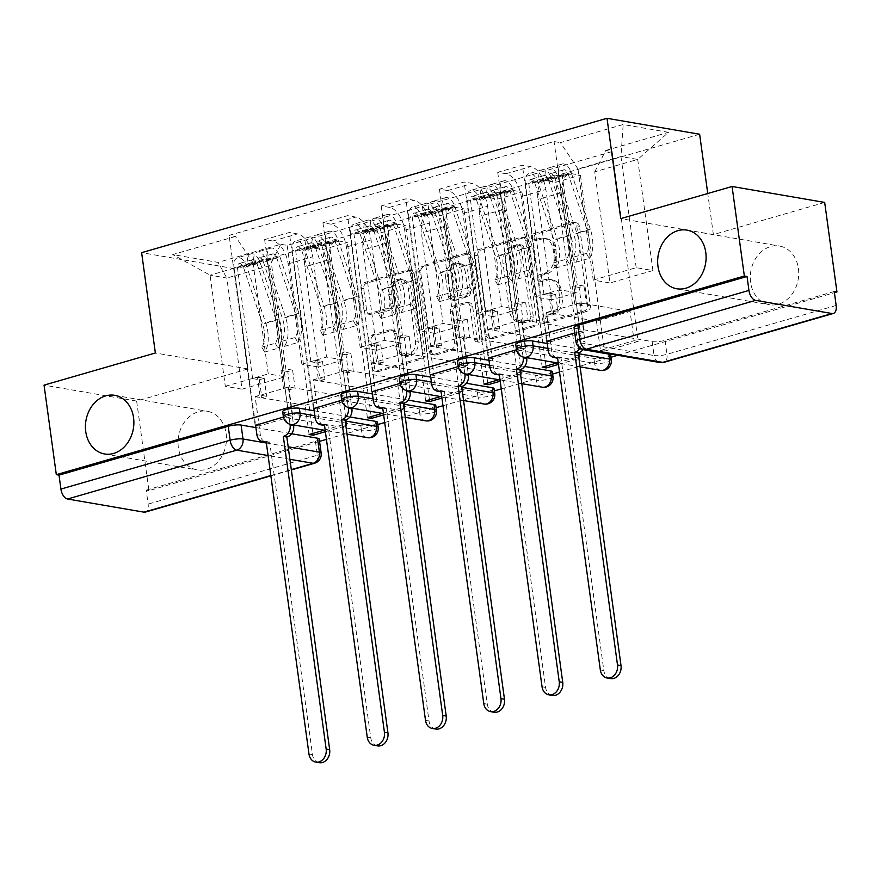 <?xml version="1.0" encoding="UTF-8"?>
<svg xmlns="http://www.w3.org/2000/svg" width="881" height="881" viewBox="0 0 881 881"><rect width="100%" height="100%" fill="white"/><g stroke="black" fill="none" stroke-linecap="round" stroke-linejoin="round"><path stroke-width="0.66" stroke-dasharray="4.41 3.3" d="M534.073 238.035A3.194 2.577 99.8 0 1 536.21 234.203L575.172 222.959A4.559 3.689 99.8 0 1 576.548 222.871A4.559 3.689 99.8 0 1 579.434 226.307L590.325 305.806A4.559 3.689 99.8 0 1 587.264 311.279L548.312 322.523A3.194 2.577 99.8 0 1 547.343 322.578A3.194 2.577 99.8 0 1 545.317 320.177A3.194 2.577 99.8 0 1 547.464 316.345L552.508 314.891A14.603 11.805 99.8 0 0 562.298 297.371L561.395 290.741A14.603 11.805 99.8 0 0 552.145 279.74A14.603 11.805 99.8 0 0 547.729 280.004L542.685 281.457A3.194 2.577 99.8 0 1 541.716 281.513A3.194 2.577 99.8 0 1 539.69 279.101A3.194 2.577 99.8 0 1 541.837 275.268L546.881 273.815A14.603 11.805 99.8 0 0 556.671 256.294L555.768 249.675A14.603 11.805 99.8 0 0 546.517 238.663A14.603 11.805 99.8 0 0 542.101 238.927L537.058 240.381A3.194 2.577 99.8 0 1 536.089 240.436A3.194 2.577 99.8 0 1 534.073 238.035M549.799 314.418A14.603 11.805 99.8 0 0 559.6 296.908L558.697 290.278A14.603 11.805 99.8 0 0 549.436 279.277A14.603 11.805 99.8 0 0 545.031 279.53L539.987 280.995A3.194 2.577 99.8 0 1 539.018 281.05A3.194 2.577 99.8 0 1 536.992 278.638A3.194 2.577 99.8 0 1 539.139 274.806L544.183 273.352A14.603 11.805 99.8 0 0 553.973 255.831L553.07 249.213A14.603 11.805 99.8 0 0 543.819 238.2A14.603 11.805 99.8 0 0 539.403 238.465L534.36 239.918A3.194 2.577 99.8 0 1 533.39 239.973A3.194 2.577 99.8 0 1 531.364 237.573A3.194 2.577 99.8 0 1 533.512 233.74L572.463 222.486A4.559 3.689 99.8 0 1 573.85 222.408A4.559 3.689 99.8 0 1 576.736 225.844L587.627 305.344A4.559 3.689 99.8 0 1 584.566 310.817L545.614 322.061A3.194 2.577 99.8 0 1 544.645 322.116A3.194 2.577 99.8 0 1 542.619 319.715A3.194 2.577 99.8 0 1 544.766 315.883L549.799 314.418L552.508 314.891M226.164 433.705A29.756 24.04 99.8 0 1 197.212 469.936A29.756 24.04 99.8 0 1 178.358 447.504A29.756 24.04 99.8 0 1 207.31 411.273A29.756 24.04 99.8 0 1 226.164 433.705M798.395 268.485A29.756 24.04 99.8 0 1 769.443 304.716A29.756 24.04 99.8 0 1 750.59 282.294A29.756 24.04 99.8 0 1 779.542 246.063A29.756 24.04 99.8 0 1 798.395 268.485M371 314.264A4.559 3.689 99.8 0 1 369.624 314.352A4.559 3.689 99.8 0 1 366.727 310.905L363.677 288.605A4.559 3.689 99.8 0 1 366.738 283.131L409.995 270.643A4.559 3.689 99.8 0 1 411.372 270.555A4.559 3.689 99.8 0 1 414.268 274.002L425.16 353.49A4.559 3.689 99.8 0 1 422.098 358.963L378.83 371.452A4.559 3.689 99.8 0 1 377.453 371.54A4.559 3.689 99.8 0 1 374.557 368.104L370.868 341.156A4.559 3.689 99.8 0 1 373.929 335.683L392.452 330.342A4.559 3.689 99.8 0 1 393.829 330.254A4.559 3.689 99.8 0 1 396.714 333.701L398.553 347.059A12.213 9.867 99.8 0 0 406.284 356.254A12.213 9.867 99.8 0 0 418.167 341.399L410.998 289.056A12.213 9.867 99.8 0 0 403.256 279.861A12.213 9.867 99.8 0 0 391.384 294.728L392.574 303.449A4.559 3.689 99.8 0 1 389.512 308.923L371 314.264L368.302 313.801A4.559 3.689 99.8 0 1 366.914 313.878A4.559 3.689 99.8 0 1 364.029 310.442L360.968 288.142A4.559 3.689 99.8 0 1 364.029 282.669L407.297 270.181A4.559 3.689 99.8 0 1 408.674 270.093A4.559 3.689 99.8 0 1 411.57 273.539L422.462 353.028A4.559 3.689 99.8 0 1 419.4 358.501L376.132 370.989A4.559 3.689 99.8 0 1 374.755 371.077A4.559 3.689 99.8 0 1 371.859 367.63L368.17 340.694A4.559 3.689 99.8 0 1 371.231 335.221L389.743 329.879A4.559 3.689 99.8 0 1 391.131 329.791A4.559 3.689 99.8 0 1 394.016 333.227L395.844 346.596L398.553 347.059M699.635 134.242L234.225 268.617L247.968 368.941L136.654 401.075L148.922 490.618L319.55 441.348M326.444 439.366L377.817 424.532M384.711 422.539L436.084 407.705M442.978 405.712L494.362 390.878M501.245 388.895L552.629 374.062M559.523 372.068L610.896 357.234M617.724 355.263L834.417 292.701M824.682 202.432L713.379 234.577L707.751 193.512M477.7 255.688A4.559 3.689 99.8 0 1 480.762 250.215L524.019 237.716A4.559 3.689 99.8 0 1 525.395 237.639A4.559 3.689 99.8 0 1 528.292 241.075L539.183 320.574A4.559 3.689 99.8 0 1 536.122 326.047L492.853 338.535A4.559 3.689 99.8 0 1 491.477 338.623A4.559 3.689 99.8 0 1 488.581 335.176L477.7 255.688L474.991 255.226A4.559 3.689 99.8 0 1 478.053 249.741L521.321 237.253A4.559 3.689 99.8 0 1 522.697 237.176A4.559 3.689 99.8 0 1 525.594 240.612L536.485 320.1A4.559 3.689 99.8 0 1 533.423 325.585L490.155 338.073A4.559 3.689 99.8 0 1 488.779 338.15A4.559 3.689 99.8 0 1 485.883 334.714L474.991 255.226M467.007 254.18L423.75 266.668A4.559 3.689 99.8 0 0 420.689 272.152L431.569 351.64A4.559 3.689 99.8 0 0 434.465 355.076A4.559 3.689 99.8 0 0 435.842 354.999L454.365 349.647A4.559 3.689 99.8 0 0 457.426 344.174L453.01 311.94A4.559 3.689 99.8 0 1 456.072 306.467L468.351 302.921A4.559 3.689 99.8 0 1 469.727 302.833A4.559 3.689 99.8 0 1 472.623 306.28L477.216 339.835A3.194 2.577 99.8 0 0 479.242 342.246A3.194 2.577 99.8 0 0 482.348 338.359L471.28 257.538A4.559 3.689 99.8 0 0 468.384 254.102A4.559 3.689 99.8 0 0 467.007 254.18L464.309 253.717L421.041 266.205L423.75 266.668M255.908 427.604L291.622 433.749M136.654 401.075L44.05 385.129M148.922 490.618L146.224 490.144L148.129 504.097A9.295 5.099 -106.1 0 1 145.31 512.103M834.252 291.501L665.045 340.352A9.295 2.004 -7.8 0 1 652.171 341.586L575.767 328.426L577.672 342.368A9.295 2.004 -7.8 0 1 575.932 341.476M562.607 192.333A21.386 11.728 -106.1 0 1 569.093 173.92A21.386 11.728 -106.1 0 1 572.187 173.777L580.425 175.198L555.768 182.312L547.542 180.891A21.386 11.728 73.9 0 0 544.436 181.034A21.386 11.728 73.9 0 0 537.95 199.447L551.693 299.782L534.954 296.897L521.211 196.573A21.386 11.728 73.9 0 0 505.958 173.733L497.721 172.313L522.378 165.199L530.615 166.619A21.386 11.728 -106.1 0 1 545.868 189.448L559.611 289.783L576.35 292.668L562.607 192.333L537.95 199.447M546.473 341.112L522.378 165.199M546.947 341.189L550.526 341.806L546.517 312.568L596.47 321.169L630.08 311.467L634.089 340.705L600.468 350.418L596.47 321.169M600.468 350.418L604.52 351.112L580.425 175.198M558.466 364.404L579.874 358.226L555.768 182.312M579.874 358.226L575.822 357.532L571.813 328.283L521.86 319.682L488.25 329.395L492.248 358.633L525.869 348.931L521.86 319.682M525.869 348.931L521.816 348.226L497.721 172.313M504.339 209.16A21.386 11.728 -106.1 0 1 510.826 190.748A21.386 11.728 -106.1 0 1 513.92 190.593L522.158 192.014L497.501 199.139L489.263 197.718A21.386 11.728 73.9 0 0 486.169 197.862A21.386 11.728 73.9 0 0 479.682 216.274L493.426 316.609L476.687 313.724L462.943 213.389A21.386 11.728 73.9 0 0 447.691 190.56L439.454 189.14L464.111 182.026L472.337 183.435A21.386 11.728 -106.1 0 1 487.6 206.275L501.344 306.599L518.083 309.484L504.339 209.16L479.682 216.274M488.206 357.939L464.111 182.026M488.669 358.016L492.248 358.633M542.2 367.234L538.192 337.996L488.25 329.395M546.011 366.133L522.158 192.014M500.199 381.231L521.596 375.053L497.501 199.139M521.596 375.053L517.554 374.348L513.546 345.11L463.593 336.509L429.983 346.211L433.981 375.46L467.602 365.747L463.593 336.509M467.602 365.747L463.549 365.053L439.454 189.14M446.061 225.976A21.386 11.728 -106.1 0 1 452.548 207.564A21.386 11.728 -106.1 0 1 455.653 207.42L463.891 208.841L439.234 215.955L430.996 214.535A21.386 11.728 73.9 0 0 427.902 214.689A21.386 11.728 73.9 0 0 421.415 233.102L435.159 333.425L418.42 330.54L404.676 230.216A21.386 11.728 73.9 0 0 389.424 207.376L381.187 205.967L405.833 198.842L414.07 200.262A21.386 11.728 -106.1 0 1 429.322 223.102L443.066 323.426L459.805 326.311L446.061 225.976L421.415 233.102M429.939 374.755L405.833 198.842M430.402 374.843L433.981 375.46M483.933 384.061L479.925 354.812L429.983 346.211M487.733 382.96L463.891 208.841M441.932 398.058L463.329 391.869L439.234 215.955M463.329 391.869L459.276 391.175L455.279 361.937L405.326 353.336L371.705 363.038L375.713 392.276L409.335 382.574L405.326 353.336M409.335 382.574L405.282 381.88L381.187 205.967M387.794 242.804A21.386 11.728 -106.1 0 1 394.281 224.391A21.386 11.728 -106.1 0 1 397.386 224.248L405.612 225.668L380.966 232.782L372.729 231.362A21.386 11.728 73.9 0 0 369.635 231.505A21.386 11.728 73.9 0 0 363.148 249.918L376.892 350.253L360.153 347.367L346.409 247.032A21.386 11.728 73.9 0 0 331.146 224.203L322.92 222.783L347.566 215.669L355.803 217.089A21.386 11.728 -106.1 0 1 371.055 239.918L384.799 340.253L401.538 343.138L387.794 242.804L363.148 249.918M371.661 391.582L347.566 215.669M372.134 391.66L375.713 392.276M425.666 400.877L421.658 371.639L371.705 363.038M429.465 399.787L405.612 225.668M383.664 414.874L405.062 408.696L380.966 232.782M405.062 408.696L401.009 408.002L397.001 378.753L347.059 370.152L313.438 379.865L317.446 409.103L351.067 399.401L347.059 370.152M351.067 399.401L347.015 398.697L322.92 222.783M329.527 259.631A21.386 11.728 -106.1 0 1 336.013 241.218A21.386 11.728 -106.1 0 1 339.108 241.064L347.345 242.484L322.699 249.609L314.462 248.189A21.386 11.728 73.9 0 0 311.356 248.332A21.386 11.728 73.9 0 0 304.87 266.745L318.614 367.08L301.875 364.194L288.131 263.86A21.386 11.728 73.9 0 0 272.879 241.031L264.641 239.61L289.298 232.496L297.536 233.906A21.386 11.728 -106.1 0 1 312.788 256.745L326.532 357.069L343.271 359.955L329.527 259.631L304.87 266.745M313.394 408.41L289.298 232.496M313.867 408.487L317.446 409.103M367.399 417.704L363.39 388.466L313.438 379.865M371.198 416.603L347.345 242.484M325.386 431.701L346.795 425.523L322.699 249.609M346.795 425.523L342.742 424.818L338.733 395.58L288.792 386.979L255.171 396.681L259.179 425.93L292.789 416.217L288.792 386.979M292.789 416.217L288.748 415.524L264.641 239.61M343.271 359.955L318.614 367.08M401.538 343.138L376.892 350.253M459.805 326.311L435.159 333.425M518.083 309.484L493.426 316.609M576.35 292.668L551.693 299.782M377.509 422.285A9.295 2.004 172.2 0 1 371.264 425.06A9.295 2.004 172.2 0 1 360.825 425.699L284.42 412.539L285.092 417.495A9.295 2.004 -7.8 0 1 283.352 416.592M314.176 410.777L349.889 416.933M435.776 405.458A9.295 2.004 172.2 0 1 429.532 408.244A9.295 2.004 172.2 0 1 419.092 408.872L342.687 395.723L343.37 400.668A9.295 2.004 -7.8 0 1 341.619 399.776M372.443 393.961L408.156 400.106M494.054 388.631A9.295 2.004 172.2 0 1 487.799 391.417A9.295 2.004 172.2 0 1 477.37 392.056L400.954 378.896L401.637 383.841A9.295 2.004 -7.8 0 1 399.897 382.949M430.721 377.134L466.423 383.279M552.321 371.815A9.295 2.004 172.2 0 1 546.077 374.59A9.295 2.004 172.2 0 1 535.637 375.229L459.221 362.069L459.904 367.025A9.295 2.004 -7.8 0 1 458.164 366.122M488.988 360.307L524.691 366.463M610.588 354.988A9.295 2.004 172.2 0 1 604.344 357.774A9.295 2.004 172.2 0 1 593.904 358.402L517.499 345.253L518.171 350.198A9.295 2.004 -7.8 0 1 516.431 349.305M547.255 343.491L582.969 349.636M301.875 364.194L326.532 357.069M360.153 347.367L384.799 340.253M418.42 330.54L443.066 323.426M476.687 313.724L501.344 306.599M534.954 296.897L559.611 289.783M593.221 280.07L636.181 267.67L652.92 270.555L637.701 159.428L594.741 171.828L609.96 282.955L593.221 280.07L578.002 168.943L620.962 156.543L637.701 159.428L668.536 132.326L623.175 124.518L560.426 142.634L578.002 168.943M652.92 270.555L609.96 282.955M636.181 267.67L620.962 156.543L623.175 124.518M253.034 262.769L268.264 373.896L285.004 376.782L242.044 389.182L226.824 278.055L210.085 275.169L253.034 262.769L235.458 236.46L229.115 235.37L554.083 141.544L560.426 142.634M235.458 236.46L172.709 254.576L218.07 262.384L280.819 244.268L269.773 265.655L226.824 278.055L218.07 262.384M594.741 171.828L605.787 150.453L612.13 151.543L287.162 245.359L280.819 244.268M605.787 150.453L668.536 132.326M234.225 268.617L141.621 252.671M713.379 234.577L620.764 218.62M247.968 368.941L155.364 352.995M242.044 389.182L225.305 386.296L210.085 275.169L172.709 254.576M285.004 376.782L269.773 265.655M225.305 386.296L268.264 373.896M604.52 351.112L638.141 341.41L612.13 151.543M638.141 341.41L634.089 340.705M550.526 341.806L584.136 332.104L580.139 302.866L630.08 311.467M584.136 332.104L580.094 331.41L554.083 141.544M288.748 415.524L283.429 417.054M255.127 425.226L229.115 235.37M580.094 331.41L574.764 332.941M521.816 348.226L516.508 349.768M463.549 365.053L458.241 366.584M405.282 381.88L399.963 383.411M347.015 398.697L341.696 400.238M312.931 433.43L287.162 245.359M580.139 302.866L546.517 312.568M255.589 425.314L259.179 425.93M309.121 434.531L305.123 405.282L255.171 396.681M282.68 411.647A9.295 2.004 172.2 0 0 284.42 412.539M340.947 394.82A9.295 2.004 172.2 0 0 342.687 395.723M399.214 378.004A9.295 2.004 172.2 0 0 400.954 378.896M457.481 361.177A9.295 2.004 172.2 0 0 459.221 362.069M515.748 344.35A9.295 2.004 172.2 0 0 517.499 345.253M146.224 490.144L315.431 441.293A9.295 2.004 172.2 0 0 319.241 439.101M574.027 327.534A9.295 2.004 172.2 0 0 575.767 328.426M575.822 357.532L557.188 362.906M517.554 374.348L498.921 379.733M459.276 391.175L440.654 396.56M401.009 408.002L382.376 413.376M342.742 424.818L324.109 430.203M538.192 337.996L571.813 328.283M479.925 354.812L513.546 345.11M421.658 371.639L455.279 361.937M363.39 388.466L397.001 378.753M305.123 405.282L338.733 395.58M520.836 245.072A3.194 2.577 99.8 0 1 521.805 245.006A3.194 2.577 99.8 0 1 523.821 247.418L533.379 317.193A3.194 2.577 99.8 0 1 531.243 321.025L525.924 322.567A14.603 11.805 99.8 0 1 521.508 322.82A14.603 11.805 99.8 0 1 512.257 311.819L505.727 264.124A14.603 11.805 99.8 0 1 515.517 246.603L520.836 245.072L518.138 244.599A3.194 2.577 99.8 0 1 519.096 244.544A3.194 2.577 99.8 0 1 521.123 246.955L523.821 247.418M518.138 244.599L512.819 246.14A14.603 11.805 99.8 0 0 503.018 263.661L509.559 311.356A14.603 11.805 99.8 0 0 518.81 322.358A14.603 11.805 99.8 0 0 523.226 322.094L528.545 320.563A3.194 2.577 99.8 0 0 530.681 316.731L521.123 246.955M464.309 253.717A4.559 3.689 99.8 0 1 465.686 253.64A4.559 3.689 99.8 0 1 468.582 257.076L479.649 337.886A3.194 2.577 99.8 0 1 476.544 341.784A3.194 2.577 99.8 0 1 474.518 339.372L469.925 305.806A4.559 3.689 99.8 0 0 467.029 302.37A4.559 3.689 99.8 0 0 465.653 302.447L453.363 305.993A4.559 3.689 99.8 0 0 450.301 311.478L454.717 343.711A4.559 3.689 99.8 0 1 451.656 349.184L433.144 354.536A4.559 3.689 99.8 0 1 431.767 354.614A4.559 3.689 99.8 0 1 428.871 351.178L417.979 271.678A4.559 3.689 99.8 0 1 421.041 266.205M448.418 278.484A12.213 9.867 99.8 0 1 460.3 263.617A12.213 9.867 99.8 0 1 468.042 272.824L470.564 291.259A4.559 3.689 99.8 0 1 467.503 296.732L455.224 300.278A4.559 3.689 99.8 0 1 453.836 300.366A4.559 3.689 99.8 0 1 450.951 296.919L448.418 278.484L445.72 278.022A12.213 9.867 99.8 0 1 457.602 263.155A12.213 9.867 99.8 0 1 465.333 272.361L468.042 272.824M445.72 278.022L448.253 296.457A4.559 3.689 99.8 0 0 451.138 299.892A4.559 3.689 99.8 0 0 452.515 299.815L464.805 296.269A4.559 3.689 99.8 0 0 467.866 290.796L465.333 272.361M395.844 346.596A12.213 9.867 99.8 0 0 403.586 355.792A12.213 9.867 99.8 0 0 415.469 340.925L408.299 288.594A12.213 9.867 99.8 0 0 400.558 279.398A12.213 9.867 99.8 0 0 388.675 294.254L389.876 302.987A4.559 3.689 99.8 0 1 386.814 308.46L368.302 313.801M557.486 357.234L560.437 358.005A9.295 7.511 99.8 0 1 557.629 358.171A9.295 7.511 99.8 0 1 551.737 351.156L546.429 312.469L551.286 311.07L558.036 312.226L553.18 313.625L550.713 295.631L543.973 294.474L548.819 293.065L551.286 311.07M546.429 312.469L553.18 313.625M574.819 304.275L579.676 302.866L586.427 304.033L581.57 305.432L574.819 304.275L572.353 286.27L577.209 284.871L562.111 174.647A5.583 3.061 -106.1 0 1 563.807 169.835A5.583 3.061 -106.1 0 1 568.157 173.92L587.242 230.503A21.86 11.993 -106.1 0 1 586.405 253.431L572.958 257.307A21.86 11.993 73.9 0 0 573.795 234.379L554.711 177.808A5.583 3.061 73.9 0 0 550.361 173.722A5.583 3.061 73.9 0 0 548.665 178.524L542.311 180.363L538.809 179.757L525.362 183.633L546.914 340.991M543.973 294.474L528.864 184.239A5.583 3.061 -106.1 0 1 530.56 179.438A5.583 3.061 -106.1 0 1 534.91 183.523L553.995 240.095A21.86 11.993 -106.1 0 1 553.158 263.023L555.977 267.978A27.895 15.307 73.9 0 0 557.034 238.718L537.961 182.136A11.629 6.376 73.9 0 0 528.886 173.634A11.629 6.376 73.9 0 0 525.362 183.633M553.158 263.023L566.604 259.146A21.86 11.993 73.9 0 0 567.441 236.218L548.367 179.636A5.583 3.061 73.9 0 0 544.006 175.55A5.583 3.061 73.9 0 0 542.311 180.363L528.864 184.239M566.604 259.146L569.423 264.102L555.977 267.978M569.423 264.102A27.895 15.307 73.9 0 0 570.492 234.831L551.407 178.259A11.629 6.376 73.9 0 0 542.333 169.747A11.629 6.376 73.9 0 0 538.809 179.757L545.152 177.918A11.629 6.376 73.9 0 1 548.676 167.919A11.629 6.376 73.9 0 1 557.75 176.42L576.835 233.002A27.895 15.307 73.9 0 1 575.767 262.263L572.958 257.307M579.676 302.866L584.973 341.564A9.295 7.511 99.8 0 1 583.2 349.305M610.61 678.59A10.693 8.645 99.8 0 1 603.826 670.529L560.999 357.84M586.405 253.431L589.213 258.386L575.767 262.263M589.213 258.386A27.895 15.307 73.9 0 0 590.281 229.115L571.196 172.544A11.629 6.376 73.9 0 0 562.122 164.031A11.629 6.376 73.9 0 0 558.598 174.042L581.471 340.958L584.973 341.564M580.105 348.028A9.295 7.511 -80.2 0 0 581.471 340.958M581.57 305.432L579.103 287.437L583.96 286.039L586.427 304.033M583.96 286.039L577.209 284.871M579.103 287.437L572.353 286.27M550.713 295.631L555.57 294.232L548.819 293.065M555.57 294.232L558.036 312.226M562.111 174.647L548.665 178.524L545.152 177.918L558.598 174.042M499.219 374.062L502.17 374.821A9.295 7.511 99.8 0 1 499.362 374.987A9.295 7.511 99.8 0 1 493.459 367.983L488.162 329.285L493.019 327.886L499.769 329.054L494.913 330.452L492.446 312.458L485.695 311.29L490.552 309.892L493.019 327.886M488.162 329.285L494.913 330.452M516.552 321.091L521.409 319.693L528.16 320.849L523.303 322.259L516.552 321.091L514.086 303.097L518.942 301.698L503.844 191.463A5.583 3.061 -106.1 0 1 505.54 186.662A5.583 3.061 -106.1 0 1 509.89 190.748L528.974 247.319A21.86 11.993 -106.1 0 1 528.137 270.247L514.691 274.134A21.86 11.993 73.9 0 0 515.528 251.206L496.444 194.624A5.583 3.061 73.9 0 0 492.083 190.549A5.583 3.061 73.9 0 0 490.398 195.351L484.043 197.179L480.541 196.573L467.084 200.461L488.647 357.807M485.695 311.29L470.597 201.066A5.583 3.061 -106.1 0 1 472.293 196.265A5.583 3.061 -106.1 0 1 476.643 200.339L495.728 256.922A21.86 11.993 -106.1 0 1 494.891 279.85L497.699 284.805A27.895 15.307 73.9 0 0 498.767 255.534L479.682 198.963A11.629 6.376 73.9 0 0 470.619 190.45A11.629 6.376 73.9 0 0 467.084 200.461M494.891 279.85L508.337 275.962A21.86 11.993 73.9 0 0 509.174 253.034L490.089 196.463A5.583 3.061 73.9 0 0 485.739 192.377A5.583 3.061 73.9 0 0 484.043 197.179L470.597 201.066M508.337 275.962L511.145 280.918L497.699 284.805M511.145 280.918A27.895 15.307 73.9 0 0 512.213 251.658L493.129 195.075A11.629 6.376 73.9 0 0 484.065 186.574A11.629 6.376 73.9 0 0 480.541 196.573L486.885 194.745A11.629 6.376 73.9 0 1 490.409 184.735A11.629 6.376 73.9 0 1 499.483 193.247L518.568 249.819A27.895 15.307 73.9 0 1 517.499 279.09L514.691 274.134M521.409 319.693L526.607 357.642M552.332 695.417A10.693 8.645 99.8 0 1 545.559 687.356L502.732 374.667M528.137 270.247L530.946 275.202L517.499 279.09M530.946 275.202A27.895 15.307 73.9 0 0 532.014 245.942L512.929 189.36A11.629 6.376 73.9 0 0 503.855 180.858A11.629 6.376 73.9 0 0 500.331 190.858L523.094 356.981M523.303 322.259L520.836 304.264L525.693 302.855L528.16 320.849M525.693 302.855L518.942 301.698M520.836 304.264L514.086 303.097M492.446 312.458L497.302 311.059L490.552 309.892M497.302 311.059L499.769 329.054M503.844 191.463L490.398 195.351L486.885 194.745L500.331 190.858M440.952 390.878L443.903 391.649A9.295 7.511 99.8 0 1 441.084 391.814A9.295 7.511 99.8 0 1 435.192 384.81L429.895 346.112L434.751 344.713L441.502 345.87L436.646 347.279L434.179 329.274L427.428 328.117L432.285 326.719L434.751 344.713M429.895 346.112L436.646 347.279M458.285 337.919L463.142 336.52L469.892 337.676L465.036 339.075L458.285 337.919L455.818 319.924L460.675 318.515L445.577 208.29A5.583 3.061 -106.1 0 1 447.262 203.489A5.583 3.061 -106.1 0 1 451.623 207.575L470.707 264.146A21.86 11.993 -106.1 0 1 469.87 287.074L456.424 290.961A21.86 11.993 73.9 0 0 457.261 268.033L438.176 211.451A5.583 3.061 73.9 0 0 433.815 207.365A5.583 3.061 73.9 0 0 432.13 212.167L425.776 214.006L422.263 213.4L408.817 217.288L430.38 374.634M427.428 328.117L412.33 217.882A5.583 3.061 -106.1 0 1 414.026 213.081A5.583 3.061 -106.1 0 1 418.376 217.167L437.461 273.749A21.86 11.993 -106.1 0 1 436.624 296.677L439.432 301.632A27.895 15.307 73.9 0 0 440.5 272.361L421.415 215.779A11.629 6.376 73.9 0 0 412.341 207.277A11.629 6.376 73.9 0 0 408.817 217.288M436.624 296.677L450.07 292.789A21.86 11.993 73.9 0 0 450.907 269.861L431.822 213.29A5.583 3.061 73.9 0 0 427.472 209.204A5.583 3.061 73.9 0 0 425.776 214.006L412.33 217.882M450.07 292.789L452.878 297.745L439.432 301.632M452.878 297.745A27.895 15.307 73.9 0 0 453.946 268.474L434.862 211.903A11.629 6.376 73.9 0 0 425.787 203.39A11.629 6.376 73.9 0 0 422.263 213.4L428.618 211.572A11.629 6.376 73.9 0 1 432.142 201.562A11.629 6.376 73.9 0 1 441.216 210.063L460.3 266.646A27.895 15.307 73.9 0 1 459.232 295.917L456.424 290.961M463.142 336.52L468.34 374.469M494.065 712.233A10.693 8.645 99.8 0 1 487.292 704.172L444.453 391.483M469.87 287.074L472.679 292.029L459.232 295.917M472.679 292.029A27.895 15.307 73.9 0 0 473.747 262.758L454.662 206.187A11.629 6.376 73.9 0 0 445.588 197.674A11.629 6.376 73.9 0 0 442.064 207.685L464.816 373.808M465.036 339.075L462.569 321.08L467.426 319.682L469.892 337.676M467.426 319.682L460.675 318.515M462.569 321.08L455.818 319.924M434.179 329.274L439.035 327.875L432.285 326.719M439.035 327.875L441.502 345.87M445.577 208.29L432.13 212.167L428.618 211.572L442.064 207.685M382.673 407.705L385.625 408.476A9.295 7.511 99.8 0 1 382.817 408.641A9.295 7.511 99.8 0 1 376.925 401.626L371.628 362.939L376.484 361.529L383.235 362.697L378.378 364.095L375.912 346.101L369.161 344.945L374.018 343.535L376.484 361.529M371.628 362.939L378.378 364.095M400.018 354.746L404.864 353.336L411.614 354.503L406.758 355.902L400.018 354.746L397.551 336.74L402.408 335.342L387.299 225.118A5.583 3.061 -106.1 0 1 388.995 220.305A5.583 3.061 -106.1 0 1 393.355 224.391L412.429 280.973A21.86 11.993 -106.1 0 1 411.603 303.901L398.146 307.777A21.86 11.993 73.9 0 0 398.983 284.849L379.909 228.278A5.583 3.061 73.9 0 0 375.548 224.192A5.583 3.061 73.9 0 0 373.852 228.994L367.509 230.833L363.996 230.227L350.55 234.104L372.101 391.461M369.161 344.945L354.063 234.709A5.583 3.061 -106.1 0 1 355.748 229.908A5.583 3.061 -106.1 0 1 360.109 233.994L379.193 290.565A21.86 11.993 -106.1 0 1 378.356 313.493L381.165 318.448A27.895 15.307 73.9 0 0 382.233 289.188L363.148 232.606A11.629 6.376 73.9 0 0 354.074 224.104A11.629 6.376 73.9 0 0 350.55 234.104M378.356 313.493L391.803 309.616A21.86 11.993 73.9 0 0 392.64 286.688L373.555 230.106A5.583 3.061 73.9 0 0 369.194 226.021A5.583 3.061 73.9 0 0 367.509 230.833L354.063 234.709M391.803 309.616L394.611 314.572L381.165 318.448M394.611 314.572A27.895 15.307 73.9 0 0 395.679 285.301L376.594 228.73A11.629 6.376 73.9 0 0 367.52 220.217A11.629 6.376 73.9 0 0 363.996 230.227L370.35 228.388A11.629 6.376 73.9 0 1 373.874 218.389A11.629 6.376 73.9 0 1 382.949 226.891L402.033 283.473A27.895 15.307 73.9 0 1 400.965 312.733L398.146 307.777M404.864 353.336L410.072 391.285M435.798 729.061A10.693 8.645 99.8 0 1 429.025 720.999L386.186 408.31M411.603 303.901L414.411 308.857L400.965 312.733M414.411 308.857A27.895 15.307 73.9 0 0 415.48 279.585L396.395 223.014A11.629 6.376 73.9 0 0 387.321 214.501A11.629 6.376 73.9 0 0 383.797 224.512L406.548 390.624M406.758 355.902L404.302 337.908L409.158 336.509L411.614 354.503M409.158 336.509L402.408 335.342M404.302 337.908L397.551 336.74M375.912 346.101L380.768 344.702L374.018 343.535M380.768 344.702L383.235 362.697M387.299 225.118L373.852 228.994L370.35 228.388L383.797 224.512M324.406 424.532L327.358 425.292A9.295 7.511 99.8 0 1 324.549 425.457A9.295 7.511 99.8 0 1 318.658 418.453L313.361 379.755L318.206 378.356L324.957 379.524L320.1 380.922L317.645 362.928L310.894 361.761L315.75 360.362L318.206 378.356M313.361 379.755L320.1 380.922M341.74 371.562L346.596 370.163L353.347 371.319L348.491 372.729L341.74 371.562L339.273 353.567L344.13 352.169L329.031 241.934A5.583 3.061 -106.1 0 1 330.727 237.132A5.583 3.061 -106.1 0 1 335.077 241.218L354.162 297.789A21.86 11.993 -106.1 0 1 353.325 320.717L339.879 324.604A21.86 11.993 73.9 0 0 340.716 301.676L321.631 245.094A5.583 3.061 73.9 0 0 317.281 241.02A5.583 3.061 73.9 0 0 315.585 245.821L309.242 247.649L305.729 247.043L292.283 250.931L313.834 408.277M310.894 361.761L295.796 251.537A5.583 3.061 -106.1 0 1 297.481 246.735A5.583 3.061 -106.1 0 1 301.842 250.81L320.926 307.392A21.86 11.993 -106.1 0 1 320.089 330.32L322.898 335.276A27.895 15.307 73.9 0 0 323.966 306.004L304.881 249.433A11.629 6.376 73.9 0 0 295.807 240.92A11.629 6.376 73.9 0 0 292.283 250.931M320.089 330.32L333.536 326.433A21.86 11.993 73.9 0 0 334.373 303.505L315.288 246.933A5.583 3.061 73.9 0 0 310.927 242.848A5.583 3.061 73.9 0 0 309.242 247.649L295.796 251.537M333.536 326.433L336.344 331.388L322.898 335.276M336.344 331.388A27.895 15.307 73.9 0 0 337.412 302.128L318.327 245.546A11.629 6.376 73.9 0 0 309.253 237.044A11.629 6.376 73.9 0 0 305.729 247.043L312.083 245.215A11.629 6.376 73.9 0 1 315.607 235.205A11.629 6.376 73.9 0 1 324.671 243.718L343.755 300.289A27.895 15.307 73.9 0 1 342.687 329.56L339.879 324.604M346.596 370.163L351.794 408.112M377.531 745.888A10.693 8.645 99.8 0 1 370.758 737.826L327.919 425.138M353.325 320.717L356.133 325.673L342.687 329.56M356.133 325.673A27.895 15.307 73.9 0 0 357.201 296.412L338.117 239.83A11.629 6.376 73.9 0 0 329.054 231.329A11.629 6.376 73.9 0 0 325.53 241.328L348.281 407.451M348.491 372.729L346.024 354.735L350.88 353.325L353.347 371.319M350.88 353.325L344.13 352.169M346.024 354.735L339.273 353.567M317.645 362.928L322.501 361.518L315.75 360.362M322.501 361.518L324.957 379.524M329.031 241.934L315.585 245.821L312.083 245.215L325.53 241.328M266.139 441.348L269.09 442.119A9.295 7.511 99.8 0 1 266.282 442.284A9.295 7.511 99.8 0 1 260.391 435.28L255.083 396.582L259.939 395.184L266.69 396.34L261.833 397.749L259.366 379.744L252.627 378.588L257.472 377.189L259.939 395.184M255.083 396.582L261.833 397.749M283.473 388.389L288.329 386.99L295.08 388.147L290.223 389.545L283.473 388.389L281.006 370.394L285.862 368.985L270.764 258.761A5.583 3.061 -106.1 0 1 272.46 253.959A5.583 3.061 -106.1 0 1 276.81 258.045L295.895 314.616A21.86 11.993 -106.1 0 1 295.058 337.544L281.612 341.421A21.86 11.993 73.9 0 0 282.449 318.504L263.364 261.921A5.583 3.061 73.9 0 0 259.014 257.836A5.583 3.061 73.9 0 0 257.318 262.637L250.964 264.476L247.462 263.871L234.016 267.758L255.567 425.105M252.627 378.588L237.518 268.353A5.583 3.061 -106.1 0 1 239.214 263.551A5.583 3.061 -106.1 0 1 243.563 267.637L262.648 324.219A21.86 11.993 -106.1 0 1 261.811 347.147L264.63 352.103A27.895 15.307 73.9 0 0 265.688 322.831L246.614 266.249A11.629 6.376 73.9 0 0 237.54 257.748A11.629 6.376 73.9 0 0 234.016 267.758M261.811 347.147L275.257 343.26A21.86 11.993 73.9 0 0 276.094 320.332L257.021 263.76A5.583 3.061 73.9 0 0 252.66 259.675A5.583 3.061 73.9 0 0 250.964 264.476L237.518 268.353M275.257 343.26L278.077 348.215L264.63 352.103M278.077 348.215A27.895 15.307 73.9 0 0 279.145 318.944L260.06 262.373A11.629 6.376 73.9 0 0 250.986 253.86A11.629 6.376 73.9 0 0 247.462 263.871L253.805 262.042A11.629 6.376 73.9 0 1 257.329 252.032A11.629 6.376 73.9 0 1 266.403 260.534L285.488 317.116A27.895 15.307 73.9 0 1 284.42 346.387L281.612 341.421M288.329 386.99L293.527 424.939M319.263 762.704A10.693 8.645 99.8 0 1 312.48 754.643L269.652 441.954M295.058 337.544L297.866 342.5L284.42 346.387M297.866 342.5A27.895 15.307 73.9 0 0 298.934 313.229L279.85 256.657A11.629 6.376 73.9 0 0 270.775 248.145A11.629 6.376 73.9 0 0 267.251 258.155L290.014 424.279M290.223 389.545L287.757 371.551L292.613 370.152L295.08 388.147M292.613 370.152L285.862 368.985M287.757 371.551L281.006 370.394M259.366 379.744L264.223 378.345L257.472 377.189M264.223 378.345L266.69 396.34M270.764 258.761L257.318 262.637L253.805 262.042L267.251 258.155M533.512 233.74L536.21 234.203M544.766 315.883L547.464 316.345M539.139 274.806L541.837 275.268M266.37 443.022L288.175 446.777M289.893 459.298L268.088 455.543M270.819 475.542L291.303 469.628M652.171 341.586L654.087 355.528L577.672 342.368A9.295 7.511 99.8 0 0 583.563 349.383M331.146 224.203L355.803 217.089M389.424 207.376L414.07 200.262M447.691 190.56L472.337 183.435M505.958 173.733L530.615 166.619M272.879 241.031L297.536 233.906M360.825 425.699L361.507 430.644L285.092 417.495A9.295 7.511 -80.2 0 0 290.994 424.499M314.858 415.733L345.209 420.953M419.092 408.872L419.774 413.828L343.37 400.668A9.295 7.511 -80.2 0 0 349.261 407.672M373.126 398.906L403.476 404.137M477.37 392.056L478.042 397.001L401.637 383.841A9.295 7.511 -80.2 0 0 407.529 390.856M431.393 382.079L461.743 387.31M535.637 375.229L536.309 380.174L459.904 367.025A9.295 7.511 -80.2 0 0 465.796 374.029M489.66 365.263L520.021 370.483M593.904 358.402L594.587 363.357L518.171 350.198A9.295 7.511 -80.2 0 0 524.063 357.201M547.938 348.435L578.288 353.666M288.131 263.86L312.788 256.745M346.409 247.032L371.055 239.918M372.729 231.362L397.386 224.248M404.676 230.216L429.322 223.102M430.996 214.535L455.653 207.42M462.943 213.389L487.6 206.275M489.263 197.718L513.92 190.593M521.211 196.573L545.868 189.448M547.542 180.891L572.187 173.777M314.462 248.189L339.108 241.064M611.271 359.933A9.295 2.004 -7.8 0 1 605.016 362.719A9.295 2.004 -7.8 0 1 594.587 363.357A9.295 7.511 -80.2 0 0 600.479 370.361M552.993 376.76A9.295 2.004 -7.8 0 1 546.749 379.546A9.295 2.004 -7.8 0 1 536.309 380.174A9.295 7.511 -80.2 0 0 542.2 387.188M494.726 393.587A9.295 2.004 -7.8 0 1 488.481 396.373A9.295 2.004 -7.8 0 1 478.042 397.001A9.295 7.511 -80.2 0 0 483.933 404.005M436.458 410.403A9.295 2.004 -7.8 0 1 430.214 413.189A9.295 2.004 -7.8 0 1 419.774 413.828A9.295 7.511 -80.2 0 0 425.666 420.832M378.191 427.23A9.295 2.004 -7.8 0 1 371.947 430.016A9.295 2.004 -7.8 0 1 361.507 430.644A9.295 7.511 -80.2 0 0 367.399 437.659M836.157 305.454L666.95 354.305A9.295 2.004 -7.8 0 1 654.087 355.528A9.295 7.511 99.8 0 0 659.979 362.543M665.045 340.352L666.95 354.305A9.295 5.099 73.9 0 1 664.131 362.311M315.431 441.293L317.336 455.246L148.129 504.097M321.158 453.054A9.295 2.004 -7.8 0 1 317.336 455.246A9.295 5.099 73.9 0 1 314.517 463.252M539.403 238.465L542.101 238.927M553.07 249.213L555.768 249.675M553.973 255.831L556.671 256.294M544.183 273.352L546.881 273.815M539.987 280.995L542.685 281.457M545.031 279.53L547.729 280.004M558.697 290.278L561.395 290.741M559.6 296.908L562.298 297.371M545.614 322.061L548.312 322.523M584.566 310.817L587.264 311.279M587.627 305.344L590.325 305.806M576.736 225.844L579.434 226.307M572.463 222.486L575.172 222.959M534.36 239.918L537.058 240.381M485.883 334.714L488.581 335.176M490.155 338.073L492.853 338.535M533.423 325.585L536.122 326.047M536.485 320.1L539.183 320.574M525.594 240.612L528.292 241.075M521.321 237.253L524.019 237.716M478.053 249.741L480.762 250.215M530.681 316.731L533.379 317.193M528.545 320.563L531.243 321.025M523.226 322.094L525.924 322.567M509.559 311.356L512.257 311.819M503.018 263.661L505.727 264.124M512.819 246.14L515.517 246.603M417.979 271.678L420.689 272.152M428.871 351.178L431.569 351.64M433.144 354.536L435.842 354.999M451.656 349.184L454.365 349.647M454.717 343.711L457.426 344.174M450.301 311.478L453.01 311.94M453.363 305.993L456.072 306.467M465.653 302.447L468.351 302.921M469.925 305.806L472.623 306.28M474.518 339.372L477.216 339.835M479.649 337.886L482.348 338.359M468.582 257.076L471.28 257.538M467.866 290.796L470.564 291.259M464.805 296.269L467.503 296.732M452.515 299.815L455.224 300.278M448.253 296.457L450.951 296.919M386.814 308.46L389.512 308.923M389.876 302.987L392.574 303.449M388.675 294.254L391.384 294.728M408.299 288.594L410.998 289.056M415.469 340.925L418.167 341.399M394.016 333.227L396.714 333.701M389.743 329.879L392.452 330.342M371.231 335.221L373.929 335.683M368.17 340.694L370.868 341.156M371.859 367.63L374.557 368.104M376.132 370.989L378.83 371.452M419.4 358.501L422.098 358.963M422.462 353.028L425.16 353.49M411.57 273.539L414.268 274.002M407.297 270.181L409.995 270.643M364.029 282.669L366.738 283.131M360.968 288.142L363.677 288.605M364.029 310.442L366.727 310.905M557.519 357.499L560.437 358.005M548.367 179.636L534.91 183.523M567.441 236.218L553.995 240.095M570.492 234.831L557.034 238.718M551.407 178.259L537.961 182.136M568.157 173.92L554.711 177.808M587.242 230.503L573.795 234.379M590.281 229.115L576.835 233.002M571.196 172.544L557.75 176.42M548.224 350.55L551.737 351.156M600.324 669.923L603.826 670.529M499.252 374.326L502.17 374.821M490.089 196.463L476.643 200.339M509.174 253.034L495.728 256.922M512.213 251.658L498.767 255.534M493.129 195.075L479.682 198.963M509.89 190.748L496.444 194.624M528.974 247.319L515.528 251.206M532.014 245.942L518.568 249.819M512.929 189.36L499.483 193.247M489.957 367.377L493.459 367.983M542.046 686.751L545.559 687.356M440.985 391.142L443.903 391.649M431.822 213.29L418.376 217.167M450.907 269.861L437.461 273.749M453.946 268.474L440.5 272.361M434.862 211.903L421.415 215.779M451.623 207.575L438.176 211.451M470.707 264.146L457.261 268.033M473.747 262.758L460.3 266.646M454.662 206.187L441.216 210.063M431.69 384.204L435.192 384.81M483.779 703.567L487.292 704.172M382.717 407.969L385.625 408.476M373.555 230.106L360.109 233.994M392.64 286.688L379.193 290.565M395.679 285.301L382.233 289.188M376.594 228.73L363.148 232.606M393.355 224.391L379.909 228.278M412.429 280.973L398.983 284.849M415.48 279.585L402.033 283.473M396.395 223.014L382.949 226.891M373.412 401.02L376.925 401.626M425.512 720.394L429.025 720.999M324.45 424.796L327.358 425.292M315.288 246.933L301.842 250.81M334.373 303.505L320.926 307.392M337.412 302.128L323.966 306.004M318.327 245.546L304.881 249.433M335.077 241.218L321.631 245.094M354.162 297.789L340.716 301.676M357.201 296.412L343.755 300.289M338.117 239.83L324.671 243.718M315.145 417.847L318.658 418.453M367.245 737.221L370.758 737.826M266.172 441.612L269.09 442.119M257.021 263.76L243.563 267.637M276.094 320.332L262.648 324.219M279.145 318.944L265.688 322.831M260.06 262.373L246.614 266.249M276.81 258.045L263.364 261.921M295.895 314.616L282.449 318.504M298.934 313.229L285.488 317.116M279.85 256.657L266.403 260.534M256.878 434.674L260.391 435.28M308.978 754.037L312.48 754.643M104.597 453.979L197.212 469.936M676.839 288.77L769.443 304.716M580.094 366.848L558.29 363.104M521.827 383.675L500.023 379.92M463.549 400.503L441.755 396.747M405.282 417.319L383.477 413.574M347.015 434.146L325.21 430.391M311.356 248.332L336.013 241.218M544.436 181.034L569.093 173.92M486.169 197.862L510.826 190.748M427.902 214.689L452.548 207.564M369.635 231.505L394.281 224.391M270.863 475.85L291.347 469.936M686.938 230.117L779.542 246.063M114.695 395.327L207.31 411.273M543.819 238.2L546.517 238.663M539.018 281.05L541.716 281.513M549.436 279.277L552.145 279.74M544.645 322.116L547.343 322.578M573.85 222.408L576.548 222.871M533.39 239.973L536.089 240.436M488.779 338.15L491.477 338.623M522.697 237.176L525.395 237.639M519.096 244.544L521.805 245.006M518.81 322.358L521.508 322.82M431.767 354.614L434.465 355.076M467.029 302.37L469.727 302.833M476.544 341.784L479.242 342.246M457.602 263.155L460.3 263.617M451.138 299.892L453.836 300.366M465.686 253.64L468.384 254.102M400.558 279.398L403.256 279.861M403.586 355.792L406.284 356.254M391.131 329.791L393.829 330.254M374.755 371.077L377.453 371.54M408.674 270.093L411.372 270.555M366.914 313.878L369.624 314.352M544.006 175.55L530.56 179.438M542.333 169.747L528.886 173.634M563.807 169.835L550.361 173.722M562.122 164.031L548.676 167.919M485.739 192.377L472.293 196.265M484.065 186.574L470.619 190.45M505.54 186.662L492.083 190.549M503.855 180.858L490.409 184.735M427.472 209.204L414.026 213.081M425.787 203.39L412.341 207.277M447.262 203.489L433.815 207.365M445.588 197.674L432.142 201.562M369.194 226.021L355.748 229.908M367.52 220.217L354.074 224.104M388.995 220.305L375.548 224.192M387.321 214.501L373.874 218.389M310.927 242.848L297.481 246.735M309.253 237.044L295.807 240.92M330.727 237.132L317.281 241.02M329.054 231.329L315.607 235.205M252.66 259.675L239.214 263.551M250.986 253.86L237.54 257.748M272.46 253.959L259.014 257.836M270.775 248.145L257.329 252.032"/><path stroke-width="1.32" d="M133.56 417.759A29.756 24.04 99.8 0 1 104.597 453.979A29.756 24.04 99.8 0 1 85.743 431.558A29.756 24.04 99.8 0 1 114.695 395.327A29.756 24.04 99.8 0 1 133.56 417.759M705.791 252.539A29.756 24.04 99.8 0 1 676.839 288.77A29.756 24.04 99.8 0 1 657.975 266.348A29.756 24.04 99.8 0 1 686.938 230.117A29.756 24.04 99.8 0 1 705.791 252.539M314.176 410.777L299.364 408.233A9.295 2.004 172.2 0 0 286.49 409.456A9.295 2.004 172.2 0 0 282.68 411.647L283.352 416.592A9.295 2.004 -7.8 0 1 287.162 414.4A9.295 2.004 -7.8 0 1 300.036 413.178L314.858 415.733M372.443 393.961L357.631 391.406A9.295 2.004 172.2 0 0 344.757 392.629A9.295 2.004 172.2 0 0 340.947 394.82L341.619 399.776A9.295 2.004 -7.8 0 1 345.44 397.584A9.295 2.004 -7.8 0 1 358.303 396.351L373.126 398.906M430.721 377.134L415.898 374.579A9.295 2.004 172.2 0 0 403.024 375.813A9.295 2.004 172.2 0 0 399.214 378.004L399.897 382.949A9.295 2.004 -7.8 0 1 403.707 380.757A9.295 2.004 -7.8 0 1 416.581 379.535L431.393 382.079M488.988 360.307L474.165 357.763A9.295 2.004 172.2 0 0 461.303 358.985A9.295 2.004 172.2 0 0 457.481 361.177L458.164 366.122A9.295 2.004 -7.8 0 1 461.974 363.93A9.295 2.004 -7.8 0 1 474.848 362.708L489.66 365.263M547.255 343.491L532.432 340.936A9.295 2.004 172.2 0 0 519.57 342.158A9.295 2.004 172.2 0 0 515.748 344.35L516.431 349.305A9.295 2.004 -7.8 0 1 520.242 347.114A9.295 2.004 -7.8 0 1 533.115 345.881L547.938 348.435M319.55 441.348L326.444 439.366M377.817 424.532L384.711 422.539M436.084 407.705L442.978 405.712M494.362 390.878L501.245 388.895M552.629 374.062L559.523 372.068M610.896 357.234L617.724 355.263M834.417 292.701L836.95 291.963L834.252 291.501L836.157 305.454A9.295 5.099 73.9 0 1 833.338 313.46A9.295 5.099 73.9 0 1 831.994 313.515L755.59 300.366L586.383 349.217L662.787 362.366L831.994 313.515M707.751 193.512L699.635 134.242L607.02 118.296L620.764 218.62L732.078 186.486L744.346 276.017L56.318 474.661L44.05 385.129L155.364 352.995L141.621 252.671L607.02 118.296M732.078 186.486L824.682 202.432L836.95 291.963M270.863 475.85L145.31 512.103A9.295 5.099 -106.1 0 1 143.966 512.169L67.562 499.009A9.295 5.099 -106.1 0 1 60.921 489.076L59.016 475.134L228.223 426.283A9.295 2.004 -7.8 0 1 241.086 425.049L255.908 427.604M291.622 433.749L317.501 438.209L319.407 452.151A9.295 2.004 -7.8 0 1 321.158 453.054L319.241 439.101A9.295 2.004 172.2 0 0 317.501 438.209M59.016 475.134L56.318 474.661M747.044 276.491L577.837 325.342A9.295 2.004 172.2 0 0 574.027 327.534L575.932 341.476A9.295 2.004 -7.8 0 1 579.742 339.284L748.949 290.433L747.044 276.491L744.346 276.017M748.949 290.433A9.295 5.099 73.9 0 0 755.59 300.366M574.764 332.941L546.947 341.189M516.508 349.768L488.669 358.016M557.188 362.906L542.2 367.234L546.253 367.939L546.011 366.133M458.241 366.584L430.402 374.843M498.921 379.733L483.933 384.061L487.986 384.755L487.733 382.96M399.963 383.411L372.134 391.66M440.654 396.56L425.666 400.877L429.719 401.582L429.465 399.787M341.696 400.238L313.867 408.487M382.376 413.376L367.399 417.704L371.441 418.398L371.198 416.603M349.889 416.933L375.769 421.382L376.451 426.338A9.295 2.004 -7.8 0 1 378.191 427.23L377.509 422.285A9.295 2.004 172.2 0 0 375.769 421.382M408.156 400.106L434.036 404.566L434.718 409.511A9.295 2.004 -7.8 0 1 436.458 410.403L435.776 405.458A9.295 2.004 172.2 0 0 434.036 404.566M466.423 383.279L492.303 387.739L492.986 392.684A9.295 2.004 -7.8 0 1 494.726 393.587L494.054 388.631A9.295 2.004 172.2 0 0 492.303 387.739M524.691 366.463L550.581 370.912L551.253 375.868A9.295 2.004 -7.8 0 1 552.993 376.76L552.321 371.815A9.295 2.004 172.2 0 0 550.581 370.912M582.969 349.636L608.848 354.096L609.52 359.041A9.295 2.004 -7.8 0 1 611.271 359.933L610.588 354.988A9.295 2.004 172.2 0 0 608.848 354.096M283.429 417.054L255.589 425.314M324.109 430.203L309.121 434.531L313.173 435.225L312.931 433.43M313.173 435.225L325.386 431.701M371.441 418.398L383.664 414.874M429.719 401.582L441.932 398.058M487.986 384.755L500.199 381.231M546.253 367.939L558.466 364.404M546.914 340.991L548.224 350.55A9.295 7.511 -80.2 0 0 554.116 357.565A9.295 7.511 -80.2 0 0 556.924 357.4L557.486 357.234L600.324 669.923A10.693 8.645 -80.2 0 0 607.097 677.985A10.693 8.645 -80.2 0 0 617.504 664.968L574.665 352.279L575.227 352.114A9.295 7.511 -80.2 0 0 580.105 348.028M583.2 349.305A9.295 7.511 99.8 0 1 578.74 352.719L578.178 352.874L621.017 665.573A10.693 8.645 99.8 0 1 610.61 678.59L607.097 677.985M574.665 352.279L578.178 352.874M488.647 357.807L489.957 367.377A9.295 7.511 -80.2 0 0 495.849 374.381A9.295 7.511 -80.2 0 0 498.657 374.216L499.219 374.062L542.046 686.751A10.693 8.645 -80.2 0 0 548.83 694.812A10.693 8.645 -80.2 0 0 559.237 681.784L516.398 369.095L516.96 368.941A9.295 7.511 -80.2 0 0 523.193 357.785L526.706 358.38A9.295 7.511 99.8 0 1 520.473 369.535L519.911 369.701L562.739 682.39A10.693 8.645 99.8 0 1 552.332 695.417L548.83 694.812M526.607 357.642L526.706 358.38M523.094 356.981L523.193 357.785M516.398 369.095L519.911 369.701M430.38 374.634L431.69 384.204A9.295 7.511 -80.2 0 0 437.582 391.208A9.295 7.511 -80.2 0 0 440.39 391.043L440.952 390.878L483.779 703.567A10.693 8.645 -80.2 0 0 490.563 711.628A10.693 8.645 -80.2 0 0 500.959 698.611L458.131 385.922L458.693 385.757A9.295 7.511 -80.2 0 0 464.926 374.601L468.439 375.207A9.295 7.511 99.8 0 1 462.206 386.363L461.644 386.528L504.472 699.217A10.693 8.645 99.8 0 1 494.065 712.233L490.563 711.628M468.34 374.469L468.439 375.207M464.816 373.808L464.926 374.601M458.131 385.922L461.644 386.528M372.101 391.461L373.412 401.02A9.295 7.511 -80.2 0 0 379.304 408.035A9.295 7.511 -80.2 0 0 382.123 407.87L382.673 407.705L425.512 720.394A10.693 8.645 -80.2 0 0 432.285 728.455A10.693 8.645 -80.2 0 0 442.691 715.438L399.864 402.749L400.426 402.584A9.295 7.511 -80.2 0 0 406.659 391.428L410.172 392.034A9.295 7.511 99.8 0 1 403.927 403.19L403.366 403.344L446.204 716.044A10.693 8.645 99.8 0 1 435.798 729.061L432.285 728.455M410.072 391.285L410.172 392.034M406.548 390.624L406.659 391.428M399.864 402.749L403.366 403.344M313.834 408.277L315.145 417.847A9.295 7.511 -80.2 0 0 321.036 424.851A9.295 7.511 -80.2 0 0 323.845 424.686L324.406 424.532L367.245 737.221A10.693 8.645 -80.2 0 0 374.018 745.282A10.693 8.645 -80.2 0 0 384.424 732.254L341.597 419.565L342.147 419.4A9.295 7.511 -80.2 0 0 348.391 408.255L351.904 408.85A9.295 7.511 99.8 0 1 345.66 420.006L345.099 420.171L387.937 732.86A10.693 8.645 99.8 0 1 377.531 745.888L374.018 745.282M351.794 408.112L351.904 408.85M348.281 407.451L348.391 408.255M341.597 419.565L345.099 420.171M255.567 425.105L256.878 434.674A9.295 7.511 -80.2 0 0 262.769 441.678A9.295 7.511 -80.2 0 0 265.577 441.513L266.139 441.348L308.978 754.037A10.693 8.645 -80.2 0 0 315.75 762.098A10.693 8.645 -80.2 0 0 326.157 749.081L283.319 436.392L283.88 436.227A9.295 7.511 -80.2 0 0 290.124 425.071L293.626 425.677A9.295 7.511 99.8 0 1 287.393 436.833L286.832 436.998L329.67 749.687A10.693 8.645 99.8 0 1 319.263 762.704L315.75 762.098M293.527 424.939L293.626 425.677M290.014 424.279L290.124 425.071M283.319 436.392L286.832 436.998M299.364 408.233L300.036 413.178A9.295 7.511 99.8 0 1 293.802 424.334A9.295 7.511 -80.2 0 1 290.994 424.499L325.21 430.391M357.631 391.406L358.303 396.351A9.295 7.511 99.8 0 1 352.07 407.507A9.295 7.511 -80.2 0 1 349.261 407.672L383.477 413.574M415.898 374.579L416.581 379.535A9.295 7.511 99.8 0 1 410.337 390.69A9.295 7.511 -80.2 0 1 407.529 390.856L441.755 396.747M474.165 357.763L474.848 362.708A9.295 7.511 99.8 0 1 468.604 373.863A9.295 7.511 -80.2 0 1 465.796 374.029L500.023 379.92M532.432 340.936L533.115 345.881A9.295 7.511 99.8 0 1 526.882 357.036A9.295 7.511 -80.2 0 1 524.063 357.201L558.29 363.104M241.086 425.049L243.002 439.002L266.37 443.022M288.175 446.777L319.407 452.151A9.295 7.511 -80.2 0 1 313.173 463.307L289.893 459.298M268.088 455.543L236.758 450.158L67.562 499.009M143.966 512.169L270.819 475.542M291.303 469.628L313.173 463.307A9.295 5.099 73.9 0 0 314.517 463.252A9.295 9.295 0 0 0 321.158 453.054M345.209 420.953L376.451 426.338A9.295 7.511 -80.2 0 1 370.207 437.494A9.295 7.511 -80.2 0 1 367.399 437.659A9.295 9.295 0 0 0 378.191 427.23M403.476 404.137L434.718 409.511A9.295 7.511 -80.2 0 1 428.474 420.666A9.295 7.511 -80.2 0 1 425.666 420.832A9.295 9.295 0 0 0 436.458 410.403M461.743 387.31L492.986 392.684A9.295 7.511 -80.2 0 1 486.753 403.839A9.295 7.511 -80.2 0 1 483.933 404.005A9.295 9.295 0 0 0 494.726 393.587M520.021 370.483L551.253 375.868A9.295 7.511 -80.2 0 1 545.02 387.023A9.295 7.511 -80.2 0 1 542.2 387.188A9.295 9.295 0 0 0 552.993 376.76M578.288 353.666L609.52 359.041A9.295 7.511 -80.2 0 1 603.287 370.196A9.295 7.511 -80.2 0 1 600.479 370.361A9.295 9.295 0 0 0 611.271 359.933M577.837 325.342L579.742 339.284A9.295 5.099 -106.1 0 0 586.383 349.217A9.295 7.511 99.8 0 1 583.563 349.383L659.979 362.543A9.295 9.295 0 0 0 664.131 362.311L833.338 313.46M228.223 426.283L230.128 440.225A9.295 2.004 -7.8 0 1 243.002 439.002A9.295 7.511 -80.2 0 1 236.758 450.158A9.295 5.099 -106.1 0 1 230.128 440.225L60.921 489.076M664.131 362.311A9.295 5.099 73.9 0 1 662.787 362.366A9.295 7.511 99.8 0 1 659.979 362.543M556.924 357.4L557.519 357.499M575.227 352.114L578.74 352.719M617.504 664.968L621.017 665.573M498.657 374.216L499.252 374.326M516.96 368.941L520.473 369.535M559.237 681.784L562.739 682.39M440.39 391.043L440.985 391.142M458.693 385.757L462.206 386.363M500.959 698.611L504.472 699.217M382.123 407.87L382.717 407.969M400.426 402.584L403.927 403.19M442.691 715.438L446.204 716.044M323.845 424.686L324.45 424.796M342.147 419.4L345.66 420.006M384.424 732.254L387.937 732.86M265.577 441.513L266.172 441.612M283.88 436.227L287.393 436.833M326.157 749.081L329.67 749.687M600.479 370.361L580.094 366.848M516.431 349.305A9.295 9.295 0 0 0 524.063 357.201M542.2 387.188L521.827 383.675M458.164 366.122A9.295 9.295 0 0 0 465.796 374.029M483.933 404.005L463.549 400.503M399.897 382.949A9.295 9.295 0 0 0 407.529 390.856M425.666 420.832L405.282 417.319M341.619 399.776A9.295 9.295 0 0 0 349.261 407.672M367.399 437.659L347.015 434.146M283.352 416.592A9.295 9.295 0 0 0 290.994 424.499M291.347 469.936L314.517 463.252M575.932 341.476A9.295 9.295 0 0 0 583.563 349.383M554.116 357.565L557.618 358.171M495.849 374.381L499.34 374.987M437.582 391.208L441.073 391.814M379.304 408.035L382.806 408.63M321.036 424.851L324.538 425.457M262.769 441.678L266.271 442.284"/></g></svg>
